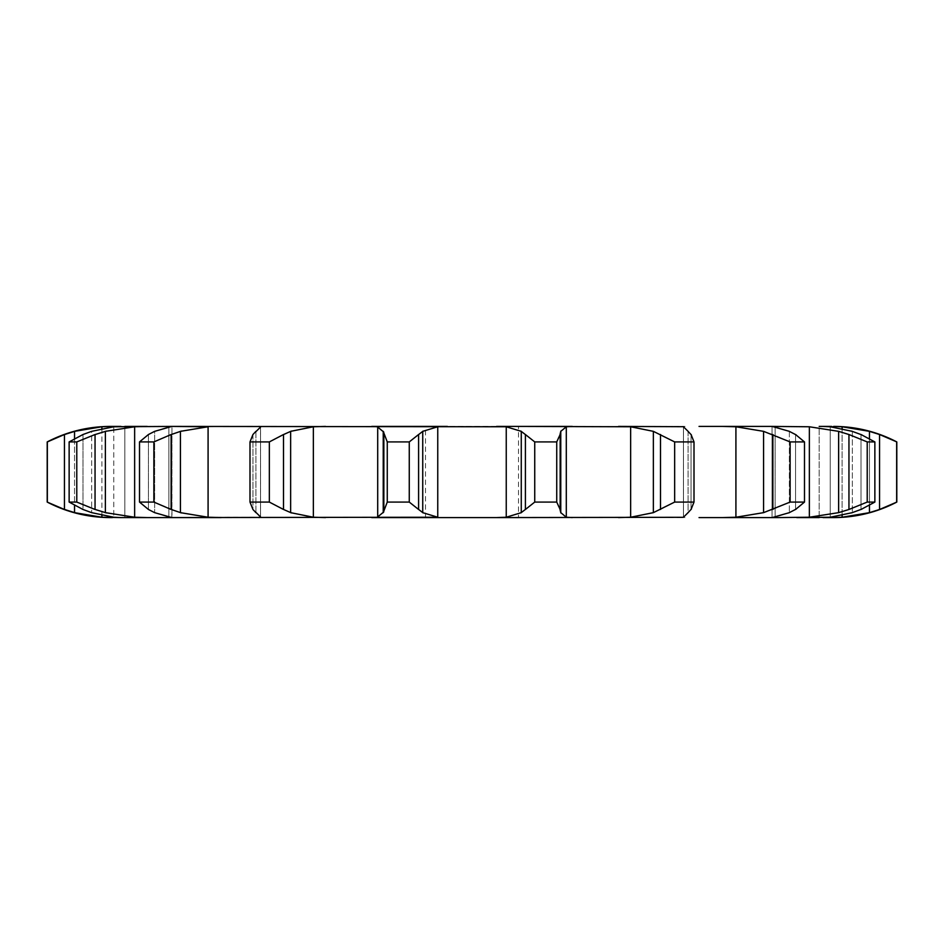 <?xml version="1.0" encoding="UTF-8"?>
<svg xmlns="http://www.w3.org/2000/svg" width="944" height="944" viewBox="0 0 944 944"><rect width="100%" height="100%" fill="white"/><g stroke="black" fill="none" stroke-linecap="round" stroke-linejoin="round"><path stroke-width="0.71" stroke-dasharray="4.72 3.54" d="M120.962 426.417L113.776 426.771L113.776 517.229L124.82 517.583L110.365 517.583M124.82 426.417L124.82 517.583L120.962 517.583L124.82 517.583L124.82 426.417L101.893 426.771L101.893 517.229L112.419 517.583M166.109 517.583L134.638 517.229L105.374 512.651L95.049 509.477L76.783 502.078L76.783 441.922L95.049 434.523L95.049 509.477M171.843 426.417L168.882 426.771L168.882 517.229L171.961 517.583L171.961 426.417L134.638 426.771L134.638 517.229M171.843 517.583L171.961 426.417M208.081 517.229L208.081 426.771L258.927 426.417L260.532 426.771L260.532 517.229L208.081 517.229L180.422 512.651L153.872 502.078L153.872 441.922L171.124 434.523L171.124 509.477M258.927 517.583L377.706 517.229L383.229 512.651L383.229 431.349L377.706 426.771L377.706 517.229M425.484 426.417L518.516 426.417L425.484 426.417L425.484 517.583L685.073 517.583L683.444 517.3L683.444 426.7L683.468 517.229L683.468 426.771L685.073 426.417L566.294 426.771L566.294 517.229L572.288 517.583M699.032 426.417L735.919 426.771L763.578 431.349L763.578 512.651L735.919 517.229L699.032 517.583M809.362 426.771L809.362 517.229L838.626 512.651L838.626 431.349L809.362 426.771L772.039 426.417L772.039 517.583L772.039 426.417L775.118 426.771L775.118 517.229L772.157 517.583M809.362 517.229L777.891 517.583M833.635 426.417L819.18 426.417L819.18 517.583L833.635 517.583M425.484 517.583L518.516 517.583L518.516 426.417L437.756 426.771L437.756 517.229L447.409 517.583M110.365 426.417L112.419 426.417M258.927 426.417L325.491 426.417L313.349 426.771L313.349 517.229L325.491 517.583M377.706 426.771L325.491 426.417M819.18 517.583L819.18 426.417L830.224 426.771L830.224 517.229L823.038 517.583M819.18 426.417L823.038 426.417M47.2 502.078L64.44 509.477L74.541 512.651L101.893 517.229M842.107 428.611L842.107 515.389M831.581 426.417L842.107 426.771L869.459 431.349L869.459 512.651L842.107 517.229L831.581 517.583M880.575 509.111L868.445 512.922M896.8 502.078L879.56 509.477L879.56 434.523L896.8 441.922M91.651 512.651L113.776 517.229L113.776 426.771L91.651 431.349L91.651 512.651L91.651 431.349M82.116 509.111L92.524 512.922M76.783 502.078L69.136 502.078L82.978 509.477L82.978 434.523L69.136 441.922L76.783 441.922M874.864 502.078L861.022 509.477L852.349 512.651L830.224 517.229L830.224 426.771L852.349 431.349L861.022 434.523L874.864 441.922L867.217 441.922L848.951 434.523L848.951 509.477L867.217 502.078L874.864 502.078L874.864 441.922M849.989 509.111L837.599 512.922M154.639 512.651L168.882 517.229L168.882 426.771L154.639 431.349L154.639 512.651L154.639 431.349M147.83 509.111L155.253 512.922M153.872 502.078L139.511 502.078L148.444 509.477L148.444 434.523L139.511 441.922L153.872 441.922M260.532 517.229L260.556 426.7L255.907 431.349L255.907 512.651L260.532 517.229L260.532 426.771M804.489 502.078L795.556 509.477L789.361 512.651L775.118 517.229L775.118 426.771L789.361 431.349L795.556 434.523L804.489 441.922L790.128 441.922L772.876 434.523L772.876 509.477L790.128 502.078L804.489 502.078L804.489 441.922M773.809 509.111L762.646 512.922M249.995 502.078L249.995 441.922L252.945 434.523L252.945 509.477L249.995 502.078L269.347 502.078L290.634 512.651L313.349 517.229M252.65 509.111L256.202 512.922M694.005 502.078L691.055 509.477L688.093 512.651L688.093 431.349L691.055 434.523L694.005 441.922L674.653 441.922L660.505 434.523L660.505 509.477L674.653 502.078L694.005 502.078L694.005 441.922M688.565 511.884L682.996 517.395M618.509 426.417L630.651 426.771L653.366 431.349L653.366 512.651L630.651 517.229L618.509 517.583M661.225 509.111L652.646 512.922M387.264 502.078L387.264 441.922L383.854 434.523L383.854 509.477L387.264 502.078L409.259 502.078L422.735 512.651L437.756 517.229M383.925 509.111L383.17 512.922M496.591 426.417L506.244 426.771L521.265 431.349L521.265 512.651L506.244 517.229L496.591 517.583M556.736 502.078L560.771 512.651L560.771 431.349L556.736 441.922L534.741 441.922L525.407 434.523L525.407 509.477L534.741 502.078L556.736 502.078L556.736 441.922M560.217 511.884L566.848 517.395M525.82 509.111L520.852 512.922M101.893 426.771L74.541 431.349L64.44 434.523L47.2 441.922M868.445 431.078L880.575 434.889M134.638 426.771L105.374 431.349L95.049 434.523M92.524 431.078L82.116 434.889M837.599 431.078L849.989 434.889M208.081 426.771L180.422 431.349L171.124 434.523M155.253 431.078L147.83 434.889M762.646 431.078L773.809 434.889M313.349 426.771L290.634 431.349L269.347 441.922L249.995 441.922M256.202 431.078L252.65 434.889M682.996 426.605L688.565 432.116M652.646 431.078L661.225 434.889M437.756 426.771L422.735 431.349L409.259 441.922L387.264 441.922M383.17 431.078L383.925 434.889M566.848 426.605L560.217 432.116M520.852 431.078L525.82 434.889M74.541 431.349L74.541 512.651M64.44 434.523L64.44 509.477M47.342 502.078L47.342 441.922M869.459 438.594L869.459 505.406M896.658 502.078L896.658 441.922M69.136 502.078L69.136 441.922M105.374 431.349L105.374 512.651M852.349 431.349L852.349 512.651L852.349 431.349M867.217 502.078L867.217 441.922M861.022 434.523L861.022 509.477L861.022 434.523M139.511 502.078L139.511 441.922M180.422 431.349L180.422 512.651M789.361 431.349L789.361 512.651L789.361 431.349M790.128 502.078L790.128 441.922M795.556 434.523L795.556 509.477L795.556 434.523M269.347 502.078L269.347 441.922M290.634 431.349L290.634 512.651M283.495 434.523L283.495 509.477M674.653 502.078L674.653 441.922M691.055 434.523L691.055 509.477L691.055 434.523M409.259 502.078L409.259 441.922M422.735 431.349L422.735 512.651M418.593 434.523L418.593 509.477M534.741 502.078L534.741 441.922M560.146 434.523L560.146 509.477M101.893 428.541L101.893 515.459M842.107 426.771L842.107 517.229M735.919 426.771L735.919 517.229M630.651 426.771L630.651 517.229M506.244 426.771L506.244 517.229M688.093 431.349L688.093 512.651M74.541 438.594L74.541 505.406M82.978 434.523L82.978 509.477M148.444 434.523L148.444 509.477M255.907 431.349L255.907 512.651M252.945 434.523L252.945 509.477M260.556 517.3L260.556 426.7M683.444 517.3L683.444 426.7"/><path stroke-width="1.42" d="M409.259 441.922L409.259 502.078L418.593 509.477L418.593 434.523L409.259 441.922L387.264 441.922L387.264 502.078L383.229 512.651L383.229 431.349L387.264 441.922M423.148 431.078L418.18 434.889M418.18 509.111L423.148 512.922M409.259 502.078L387.264 502.078M383.783 511.884L377.152 517.395M437.756 426.771L437.756 517.229L422.735 512.651L422.735 431.349L437.756 426.771L447.409 426.417L371.712 426.417L377.706 426.771L377.706 517.229L371.712 517.583L518.516 517.583M437.756 517.229L166.109 517.583L221.238 517.583L208.081 517.229L180.422 512.651L180.422 431.349L208.081 426.771L208.081 517.229M377.152 426.605L383.783 432.116M171.961 426.417L506.244 426.771L521.265 431.349L521.265 512.651L506.244 517.229L496.591 517.583L683.444 517.3M447.409 517.583L496.591 517.583M124.82 426.417L147.24 426.417L134.638 426.771L105.374 431.349L105.374 512.651L134.638 517.229L147.24 517.583L120.962 517.583L166.109 517.583M74.541 505.406L74.541 512.651L101.893 517.229L120.962 517.583L113.776 517.229L91.651 512.651L82.978 509.477L69.136 502.078L69.136 441.922L82.978 434.523L91.651 431.349L113.776 426.771L171.843 426.417L154.639 431.349L148.444 434.523L139.511 441.922L153.872 441.922L171.124 434.523L171.124 509.477L153.872 502.078L139.511 502.078L148.444 509.477L154.639 512.651L171.843 517.583M112.419 517.583L110.365 517.583C88.063 517.501 67.012 512.332 47.2 502.078L47.2 441.922C67.012 431.668 88.063 426.499 110.365 426.417L120.962 426.417M699.032 426.417L772.157 426.417L722.762 426.417L735.919 426.771L735.919 517.229L722.762 517.583L777.891 517.583L699.032 517.583M852.349 512.651L830.224 517.229L796.76 517.583L819.18 517.583M896.8 502.078L896.8 441.922A136.432 136.432 0 0 0 833.635 426.417L842.107 426.771L869.459 431.349L879.56 434.523L879.56 509.477L896.8 502.078A136.432 136.432 0 0 1 833.635 517.583L823.038 517.583M777.891 517.583L809.362 517.229L809.362 426.771L838.626 431.349L848.951 434.523L867.217 441.922L874.864 441.922L861.022 434.523M383.854 434.523L383.854 509.477M208.081 426.771L171.843 426.417M518.516 426.417L630.651 426.771L630.651 517.229L618.509 517.583M831.581 426.417L819.18 426.417M789.361 431.349L772.157 426.417L809.362 426.771M683.444 426.7L618.509 426.417M566.294 426.771L566.294 517.229L560.771 512.651L560.771 431.349L566.294 426.771L572.288 426.417L496.591 426.417M556.736 502.078L534.741 502.078L525.407 509.477L525.407 434.523L534.741 441.922L556.736 441.922L560.146 434.523L560.146 509.477L556.736 502.078L556.736 441.922M525.82 509.111L520.852 512.922M566.294 517.229L572.288 517.583M560.075 509.111L560.83 512.922M325.491 426.417L313.349 426.771L290.634 431.349L290.634 512.651L313.349 517.229L325.491 517.583M269.347 502.078L269.347 441.922L283.495 434.523L283.495 509.477L269.347 502.078L249.995 502.078L252.945 509.477L255.907 512.651M255.435 511.884L261.004 517.395M258.927 517.583L260.556 517.3M282.775 509.111L291.354 512.922M258.927 426.417L260.556 426.7M691.055 509.477L694.005 502.078L674.653 502.078L653.366 512.651L630.651 517.229M688.093 512.651L683.468 517.229M691.35 509.111L687.798 512.922M170.191 509.111L181.354 512.922M795.556 509.477L804.489 502.078L790.128 502.078L763.578 512.651L735.919 517.229M789.361 512.651L772.157 517.583M796.17 509.111L788.747 512.922M76.783 502.078L76.783 441.922L95.049 434.523L95.049 509.477L76.783 502.078L69.136 502.078M94.011 509.111L106.401 512.922M861.022 509.477L874.864 502.078L867.217 502.078L848.951 509.477L838.626 512.651L809.362 517.229M861.884 509.111L851.476 512.922M112.419 426.417L101.893 426.771L74.541 431.349L74.541 438.594M823.038 426.417L830.224 426.771L852.349 431.349M47.342 502.078L47.342 441.922L64.44 434.523L64.44 509.477L47.2 502.078M63.425 509.111L75.555 512.922M842.107 426.771L842.107 428.611M842.107 515.389L842.107 517.229L831.581 517.583M879.56 509.477L869.459 512.651L842.107 517.229M520.852 431.078L525.82 434.889M560.83 431.078L560.075 434.889M261.004 426.605L255.435 432.116M255.907 431.349L252.945 434.523L249.995 441.922L269.347 441.922M291.354 431.078L282.775 434.889M630.651 426.771L653.366 431.349L674.653 441.922L694.005 441.922L691.055 434.523M687.798 431.078L691.35 434.889M683.468 426.771L688.093 431.349M181.354 431.078L170.191 434.889M735.919 426.771L763.578 431.349L790.128 441.922L804.489 441.922L795.556 434.523M788.747 431.078L796.17 434.889M76.783 441.922L69.136 441.922M106.401 431.078L94.011 434.889M851.476 431.078L861.884 434.889M75.555 431.078L63.425 434.889M879.56 434.523L896.8 441.922M534.741 502.078L534.741 441.922M249.995 502.078L249.995 441.922M653.366 431.349L653.366 512.651M694.005 502.078L694.005 441.922M660.505 434.523L660.505 509.477M674.653 502.078L674.653 441.922M153.872 502.078L153.872 441.922M139.511 502.078L139.511 441.922M763.578 431.349L763.578 512.651M804.489 502.078L804.489 441.922M772.876 434.523L772.876 509.477M790.128 502.078L790.128 441.922M838.626 431.349L838.626 512.651M874.864 502.078L874.864 441.922M848.951 434.523L848.951 509.477M867.217 502.078L867.217 441.922M869.459 431.349L869.459 438.594M869.459 505.406L869.459 512.651M896.658 502.078L896.658 441.922M506.244 426.771L506.244 517.229M313.349 426.771L313.349 517.229M134.638 426.771L134.638 517.229M101.893 426.771L101.893 428.541M101.893 515.459L101.893 517.229"/></g></svg>
